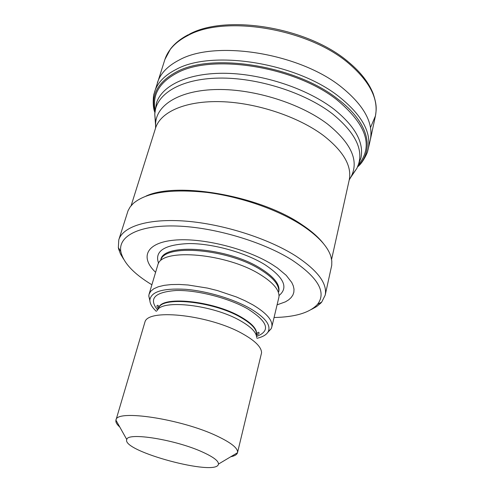 <?xml version="1.0" encoding="UTF-8"?>
<svg xmlns="http://www.w3.org/2000/svg" width="492" height="492" viewBox="0 0 492 492"><rect width="100%" height="100%" fill="white"/><g stroke="black" fill="none" stroke-linecap="round" stroke-linejoin="round"><path stroke-width="0.74" d="M370.494 127.619L375.445 115.903C378.723 99.058 369.824 81.561 348.736 63.413C308.459 28.591 224.899 14.76 187.907 35.492C175.773 41.752 168.104 49.754 164.894 59.489L153.959 94.07C153.682 93.425 152.053 105.921 154.802 112.281M154.531 91.986C157.366 82.89 164.525 75.393 175.995 69.495C211.806 49.391 296.467 62.712 338.883 96.561C361.891 114.931 371.651 132.489 368.17 149.23L370.304 139.869C373.662 123.105 364.123 105.577 341.694 87.293C299.831 53.142 215.391 39.686 179.229 59.999C167.618 65.977 160.331 73.585 157.366 82.81M358.028 166.191C374.892 149.962 368.908 122.33 337.537 98.88C295.489 65.461 211.745 52.25 176.271 72.035C157.748 82.066 150.601 95.307 154.832 111.745M145.983 196.093C177.391 181.216 260.6 195.933 302.149 224.844C311.51 231.08 318.632 237.353 323.521 243.663M123.535 259.038L120.522 254.038L118.677 249.155L118.338 247.562L118.781 239.868L128.049 210.711L130.152 206.929L133.27 203.436C146.425 192.323 171.007 188.651 207.015 192.433C241.301 196.775 278.915 210.035 302.937 225.951C318.422 236.412 327.727 246.553 330.858 256.381L331.811 260.963L331.737 265.293L325.187 295.175L321.725 302.057L320.636 303.269L316.596 306.577L311.485 309.4M118.781 239.868C122.895 226.338 148.578 218.165 186.044 221.16C223.454 224.143 268.306 238.485 295.797 255.994C317.721 270.514 327.518 283.57 325.187 295.175M151.868 284.77C133.652 273.724 123.308 262.679 120.835 251.627C117.994 236.068 139.248 224.758 176.868 226.037C214.383 227.255 263.146 241.738 292.156 260.127C318.201 277.673 326.657 292.408 317.531 304.333C309.868 312.666 295.385 317.057 274.081 317.512M155.564 272.267C139.869 257.39 146.038 242.814 173.94 240.176C201.622 237.396 246.326 248.38 271.941 264.352L277.439 267.98L286.215 275.335L291.781 282.506L293.312 285.92L293.995 289.161L293.853 292.205L292.894 295.015L291.147 297.574L288.656 299.849L285.458 301.83L277.131 304.837M160.829 259.936C165.084 243.54 228.227 248.952 260.582 269.678C273.171 277.568 279.222 284.856 278.736 291.528M149.875 300.729L148.787 295.95L149.076 294.21L157.957 264.425C162.169 247.777 227.064 253.454 260.336 274.622C273.269 282.679 279.487 290.089 278.982 296.854L271.781 327.094L271.166 328.742L267.832 332.334M149.076 294.21L150.73 291.264L153.824 288.755L158.313 286.768L164.131 285.354L171.142 284.567L179.193 284.444L188.092 284.997L207.458 288.091L217.409 290.557L236.48 296.983L245.09 300.772L252.771 304.8C266.726 313.133 273.06 320.563 271.781 327.094M156.351 311.381C151.93 307.242 149.765 303.404 149.869 299.874C151.204 291.608 163.08 288.084 185.509 289.302C206.904 291 233.491 298.939 250.36 308.607C265.163 317.463 271.129 325.126 268.263 331.596C266.584 334.708 262.796 336.946 256.898 338.324M119.765 427.001C116.758 424.368 115.485 422.093 115.946 420.168L145.06 321.614C149.199 308.213 210.705 315.347 242.913 333.939C255.336 340.956 261.547 347.254 261.56 352.832L237.495 452.738C236.935 454.633 234.696 455.967 230.773 456.748M115.964 420.1C115.921 409.116 181.53 418.944 217.181 436.115C231.468 442.911 238.245 448.427 237.513 452.671M202.63 452.093C213.497 457.056 218.762 461.059 218.417 464.11C217.212 476.914 121.419 451.244 126.782 439.553C127.145 431.921 175.81 439.676 202.63 452.093M358.945 164.199C373.563 145.687 366.153 124.175 336.712 99.667C295.083 66.598 212.206 53.468 176.991 72.988C159.66 82.219 152.342 94.409 155.035 109.562M155.552 122.551L154.765 114.082L156.45 103.074C162.003 85.159 188.823 72.484 226.455 73.314C264.026 74.132 308.053 89.034 334.363 109.507C355.212 126.462 364.08 142.582 360.962 157.87L356.921 168.252L352.008 175.189M155.724 127.52L154.765 114.082C155.583 94.341 180.023 78.806 218.657 78.093C257.205 77.324 304.874 92.453 332.69 114.015C356.7 133.812 364.775 151.887 356.921 168.252L349.369 179.408M327.635 124.125C350.962 143.037 358.914 160.3 351.497 175.908L349.215 180.004C352.069 166.032 343.471 151.198 323.416 135.497C298.281 116.659 256.627 102.754 221.209 101.666C185.748 100.565 160.558 111.819 155.558 128.117L155.632 123.424C156.462 104.618 180.14 89.999 217.439 89.501C254.653 88.966 300.643 103.517 327.635 124.125M158.578 263.269C154.236 251.16 164.383 244.592 189.014 243.558C212.728 243.491 245.114 252.482 264.702 264.548C283.933 277.334 288.706 287.666 279.025 295.544M160.687 260.157L160.761 259.924C162.778 242.464 227.587 247.212 260.858 268.583C274.204 277.002 280.182 284.659 278.804 291.559L278.749 291.793M157.581 309.935C148.381 298.601 154.568 292.125 176.124 290.495C197.144 289.899 228.928 298.078 247.937 309.007C268.048 321.799 270.92 330.944 256.56 336.454M158.319 309.124C157.071 306.903 156.653 305.747 157.077 305.655C158.086 304.696 158.608 305.581 158.639 308.318C159.931 295.421 213.036 300.464 240.939 316.953C252.267 323.539 257.433 329.394 256.443 334.523C257.826 332.168 258.724 331.663 259.13 333.004C259.044 333.674 258.109 334.468 256.32 335.378M158.639 308.318L158.51 308.779C159.789 295.889 212.901 300.944 240.816 317.426C252.15 324.007 257.316 329.861 256.332 334.984L256.443 334.523M157.028 310.766C161.099 298.976 213.257 304.837 240.606 320.882C251.191 326.959 256.529 332.481 256.621 337.451M348.767 62.256C360.507 72.023 368.606 82.379 373.059 93.326C377.284 105.915 376.294 109.778 375.445 115.903M188.485 34.624C180.792 38.597 174.801 43.37 170.527 48.936L164.894 59.489M375.39 116.155L370.304 139.869M368.17 149.23L367.622 151.321C368.188 150.903 363.342 162.538 357.789 166.665M348.41 61.961C308.521 27.54 226.707 13.782 189.309 34.212M331.596 259.401L349.215 180.004M131.118 205.681L155.558 128.117M317.531 304.333L321.725 302.057M120.835 251.627L118.338 247.562M268.263 331.596L271.166 328.742M149.869 299.874L148.787 295.95M218.417 464.11L237.495 452.738M126.782 439.553L115.946 420.168"/></g></svg>
